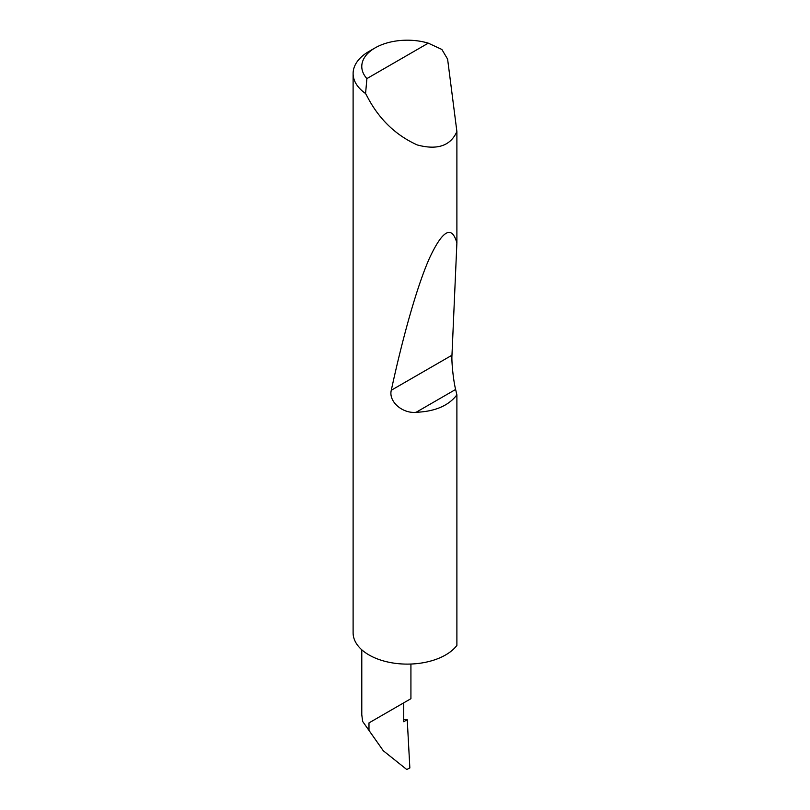 <?xml version="1.0" encoding="UTF-8"?>
<svg xmlns="http://www.w3.org/2000/svg" width="810" height="810" viewBox="0 0 810 810"><rect width="100%" height="100%" fill="white"/><g stroke="black" fill="none" stroke-linecap="round" stroke-linejoin="round"><path stroke-width="1.21" d="M366.9 78.59L428.277 43.153L441.875 49.461L447.606 59.13L456.891 131.544C450.492 145.871 437.289 150.336 417.282 144.95C396.697 135.685 380.599 120.639 368.985 99.802L365.573 93.514A54.189 31.286 180 0 1 353.109 73.548A54.189 31.286 180 0 1 368.985 51.425L375.111 47.891A45.522 26.285 0 0 0 366.9 78.59L365.573 93.514M353.109 73.548L353.109 632.823A54.189 31.286 0 0 0 368.985 654.946A54.189 31.286 0 0 0 456.891 645.438L456.891 394.865C448.588 405.729 434.99 411.531 416.097 412.29C402.631 413.778 388.344 401.649 391.291 390.248C402.692 337.456 417.221 285.363 429.786 257.489C442.797 229.949 451.828 225.089 456.891 242.929L451.97 355.215C451.443 362.151 453.448 380.983 455.625 389.458L456.891 394.865M456.891 131.544L456.891 242.929M361.786 649.802L361.786 714.734L362.627 721.406L368.985 730.407L368.985 722.905L403.724 702.847C416.34 695.557 409.506 699.516 403.724 702.847L403.724 721.73L407.238 719.695L403.724 719.594M410.923 664.038L410.923 698.696L368.985 722.905M362.627 721.406L383.292 750.759L406.752 769.5L409.85 767.951L407.238 719.695M383.292 750.759L368.985 730.407M428.277 43.153A45.522 26.285 0 0 0 375.111 47.891M455.625 389.458L416.097 412.29M451.97 355.215L391.291 390.248"/></g></svg>
